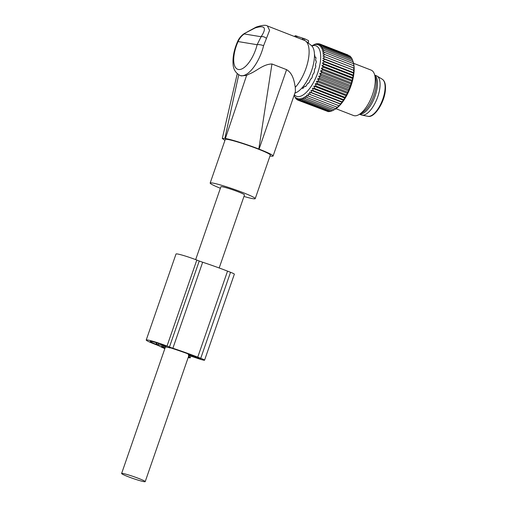 <?xml version="1.0" encoding="UTF-8"?>
<svg xmlns="http://www.w3.org/2000/svg" width="507" height="507" viewBox="0 0 507 507"><rect width="100%" height="100%" fill="white"/><g stroke="black" fill="none" stroke-linecap="round" stroke-linejoin="round"><path stroke-width="0.76" d="M308.364 43.146L308.554 40.636L304.701 38.792L295.213 35.712M246.63 75.34L225.374 138.506C231.008 139.368 247.061 144.432 258.811 149.026L271.955 63.977C262.854 64.199 256.377 71.443 249.311 73.978L246.63 75.34L241.345 75.923L240.02 75.41A28.005 11.743 -68.8 0 0 247.784 73.388A28.005 11.743 -68.8 0 0 263.596 45.687A4.867 1.299 -166.1 0 0 257.131 44.717L261.099 36.738C262.841 36.301 264.629 36.859 266.441 38.418L263.596 45.687M294.884 93.117A25.965 10.888 -68.8 0 0 298.452 91.216A25.965 10.888 -68.8 0 0 312.68 67.165A25.965 10.888 -68.8 0 0 311.216 45.351L305.607 41.004A28.005 11.743 -68.8 0 0 305.062 40.636L267.417 25.958L269.585 30.376L266.441 38.418M269.997 155.972A26.789 2.117 -160.9 0 0 273.096 156.023A26.789 2.117 -160.9 0 0 259.064 149.128L258.811 149.026M271.955 63.977L286.588 69.655C293.268 73.553 294.339 82.235 295.277 87.324L295.41 91.583L273.096 156.023M238.734 74.782L224.861 138.417L222.288 138.462L224.931 140.401M225.374 138.506L224.861 138.417M237.764 41.149A4.867 0.545 24.2 0 0 237.764 41.156A4.867 0.545 24.2 0 0 238.081 41.555C239.431 38.456 241.478 35.915 244.216 33.937L261.099 36.738C266.993 27.815 264.996 24.894 255.122 27.974L244.273 33.576C241.421 35.465 239.253 37.993 237.764 41.156C234.202 49.236 232.637 56.765 233.049 63.743C233.22 69.129 235.54 73.021 240.02 75.41M243.962 196.443A23.842 1.889 -160.9 0 0 255.224 198.643L270.313 155.06A23.842 1.889 -160.9 0 0 246.922 144.964A23.842 1.889 -160.9 0 0 225.26 139.457L210.164 183.04A23.842 1.889 -160.9 0 0 220.374 188.274M267.303 25.92L267.417 25.958C265.769 24.78 261.999 25.166 256.111 27.118L255.122 27.974M255.224 198.643A23.842 1.889 -160.9 0 0 231.832 188.547A23.842 1.889 -160.9 0 0 210.164 183.04M295.277 87.324A28.005 11.743 -68.8 0 0 307.945 61.499A28.005 11.743 -68.8 0 0 305.607 41.004M302.698 38.291L302.178 39.451M219.189 267.981L244.488 194.922A12.479 0.989 -160.9 0 0 237.948 191.709A12.479 0.989 -160.9 0 0 220.9 186.753L195.67 259.622M138.665 478.437A12.479 0.989 -160.9 0 0 121.617 473.481A12.479 0.989 -160.9 0 0 128.151 476.694A12.479 0.989 -160.9 0 0 145.198 481.65A12.479 0.989 -160.9 0 0 138.665 478.437M303.433 87.933L302.242 87.629M374.793 75.283A20.99 8.803 111.2 0 1 377.366 86.177A20.99 8.803 111.2 0 1 359.71 114.17M359.564 114.252L361.32 114.931A20.99 8.803 -68.8 0 0 361.941 115.114A20.99 8.803 -68.8 0 0 379.946 87.172A20.99 8.803 -68.8 0 0 377.075 76.088A20.99 8.803 -68.8 0 0 376.498 75.796L374.743 75.118M311.875 45.96A27.061 11.35 111.2 0 1 320.513 60.51A27.061 11.35 111.2 0 1 309.39 88.839A27.061 11.35 111.2 0 1 294.333 94.695M294.066 95.468L296.278 99.131L296.107 97.661L297.311 99.879L297.14 98.244L298.458 100.361L298.281 98.573L299.7 100.563L299.504 98.637L301.038 100.5L300.809 98.44L302.451 100.158L302.185 97.99L303.921 99.543L303.604 97.281L305.442 98.669L305.068 96.33L306.995 97.54L306.551 95.139L308.567 96.159L308.053 93.719L310.145 94.555L309.543 92.084L311.71 92.73L311.019 90.252L313.244 90.702L312.458 88.243L314.739 88.503L313.852 86.076L316.178 86.139L315.189 83.763L317.547 83.642L316.45 81.342L318.833 81.038L317.629 78.819L320.018 78.344L318.707 76.227L321.102 75.587L319.683 73.591L322.072 72.799L320.538 70.942L322.908 70.004L321.273 68.293L323.612 67.235L321.875 65.676L324.176 64.503L322.338 63.115L324.588 61.848L322.661 60.637L324.854 59.294L322.839 58.267L324.962 56.86L322.87 56.024L324.917 54.572L322.756 53.932L324.721 52.455L322.49 52.006L324.372 50.529L322.091 50.275L323.872 48.811L321.546 48.742L323.225 47.309L320.868 47.436L322.446 46.055L320.063 46.359L321.533 45.047L319.137 45.522L320.5 44.299L318.098 44.939L319.353 43.824L316.964 44.616L318.104 43.615L315.734 44.546L316.774 43.684L314.429 44.743L315.36 44.027L311.634 45.903M348.043 54.984L319.353 43.824M349.405 55.859L320.5 44.299M350.584 56.968L350.191 56.169L321.533 45.047M351.585 58.318L351.104 57.171L322.446 46.055M352.428 59.883L351.89 58.432L323.225 47.309M322.87 56.024L354.101 68.141L353.721 64.123L352.53 59.927L323.872 48.811M354.101 68.141L324.962 56.86M322.839 58.267L354.07 70.384L353.626 67.982M354.07 70.384L324.854 59.294M322.661 60.637L353.892 72.755L353.518 70.41M309.543 92.084L340.774 104.201L335.013 109.29A28.462 11.94 -68.8 0 0 353.968 72.659A28.462 11.94 -68.8 0 0 353.271 62.228A28.462 11.94 -68.8 0 0 353.202 62.012M315.823 57.475L315.113 57.196A0.792 0.33 -68.8 0 1 315.012 57.082A17.783 7.459 -68.8 0 0 314.682 56.366A0.792 0.33 -68.8 0 1 314.708 55.688A0.792 0.33 -68.8 0 0 314.727 54.978A18.708 7.846 -68.8 0 0 314.46 54.648M315.113 57.196A0.792 0.33 -68.8 0 0 315.373 57.107A0.792 0.33 -68.8 0 1 315.627 57.018A0.792 0.33 -68.8 0 1 315.741 57.171A18.708 7.846 -68.8 0 1 315.95 58.02A0.792 0.33 -68.8 0 1 315.791 58.825A0.792 0.33 -68.8 0 0 315.627 59.598A17.783 7.459 -68.8 0 1 315.722 60.637A0.792 0.33 -68.8 0 0 315.855 60.91A0.792 0.33 -68.8 0 0 315.988 60.903A0.792 0.33 -68.8 0 1 316.115 60.903A0.792 0.33 -68.8 0 1 316.248 61.22A18.708 7.846 -68.8 0 1 316.229 62.336A0.792 0.33 -68.8 0 1 315.937 63.166A0.792 0.33 -68.8 0 0 315.652 63.945A17.783 7.459 -68.8 0 1 315.506 65.219A0.792 0.33 -68.8 0 0 315.633 65.695A0.792 0.33 -68.8 0 0 315.652 65.701A0.792 0.33 -68.8 0 1 315.665 65.707L315.69 65.714M308.389 83.224L308.269 83.18A0.792 0.33 -68.8 0 0 308.326 83.218A0.792 0.33 -68.8 0 0 308.712 82.983A18.708 7.846 -68.8 0 0 309.422 81.982A0.792 0.33 -68.8 0 0 309.714 81.152A0.792 0.33 -68.8 0 1 309.967 80.366A17.783 7.459 -68.8 0 0 310.671 79.187A0.792 0.33 -68.8 0 1 311.114 78.807A0.792 0.33 -68.8 0 0 311.583 78.363A18.708 7.846 -68.8 0 0 312.192 77.153A0.792 0.33 -68.8 0 0 312.35 76.342A0.792 0.33 -68.8 0 1 312.483 75.587A17.783 7.459 -68.8 0 0 313.047 74.25A0.792 0.33 -68.8 0 1 313.478 73.673A0.792 0.33 -68.8 0 0 313.928 73.033A18.708 7.846 -68.8 0 0 314.384 71.728A0.792 0.33 -68.8 0 0 314.397 71.018A0.792 0.33 -68.8 0 1 314.391 70.365A17.783 7.459 -68.8 0 0 314.765 68.996A0.792 0.33 -68.8 0 1 315.145 68.28A0.792 0.33 -68.8 0 0 315.531 67.513A18.708 7.846 -68.8 0 0 315.779 66.24A0.792 0.33 -68.8 0 0 315.665 65.707M308.269 83.18A0.792 0.33 -68.8 0 0 308.218 83.148A0.792 0.33 -68.8 0 0 307.863 83.338A17.783 7.459 -68.8 0 1 307.09 84.238A0.792 0.33 -68.8 0 0 306.735 84.973A0.792 0.33 -68.8 0 1 306.348 85.746A18.708 7.846 -68.8 0 1 305.607 86.437A0.792 0.33 -68.8 0 1 305.353 86.526A0.792 0.33 -68.8 0 1 305.239 86.374A0.792 0.33 -68.8 0 0 305.125 86.222A0.792 0.33 -68.8 0 0 304.897 86.285A17.783 7.459 -68.8 0 1 304.137 86.817A0.792 0.33 -68.8 0 0 303.718 87.432A0.792 0.33 -68.8 0 1 303.262 88.072A18.708 7.846 -68.8 0 1 302.571 88.383A0.792 0.33 -68.8 0 1 302.438 88.389A0.792 0.33 -68.8 0 1 302.305 88.066A0.792 0.33 -68.8 0 0 302.172 87.743A0.792 0.33 -68.8 0 0 302.14 87.736M353.582 65.695L324.917 54.572M353.385 63.578L324.721 52.455M353.03 61.651L324.372 50.529M318.966 43.951L318.104 43.615M317.35 43.906L316.774 43.684M315.709 44.16L315.36 44.027M322.338 63.115L353.569 75.232L353.252 72.97L324.588 61.848M353.569 75.232L352.834 75.625L324.176 64.503M321.875 65.676L353.1 77.793L352.834 75.625M353.1 77.793L352.276 78.351L323.612 67.235M321.273 68.293L352.498 80.404L352.276 78.351M352.498 80.404L351.573 81.126L322.908 70.004M320.538 70.942L351.769 83.053L351.573 81.126M351.769 83.053L350.73 83.921L322.072 72.799M319.683 73.591L350.907 85.708L350.73 83.921M350.907 85.708L349.767 86.71L321.102 75.587M318.707 76.227L349.938 88.345L349.767 86.71M349.938 88.345L348.683 89.46L320.018 78.344M317.629 78.819L348.854 90.93L348.683 89.46M348.854 90.93L347.498 92.154L318.833 81.038M316.45 81.342L347.682 93.453L347.498 92.154M347.682 93.453L346.211 94.765L317.547 83.642M315.189 83.763L346.414 95.88L346.211 94.765M346.414 95.88L344.842 97.262L316.178 86.139M313.852 86.076L345.083 98.187L344.842 97.262M345.083 98.187L343.404 99.619L314.739 88.503M312.458 88.243L343.689 100.361L343.404 99.619M343.689 100.361L341.908 101.825L313.244 90.702M311.019 90.252L342.244 102.37L341.908 101.825M342.244 102.37L340.368 103.846L311.71 92.73M340.774 104.201L340.368 103.846M334.835 109.398L332.586 110.665L303.921 99.543M332.434 110.608L331.109 111.274L302.451 100.158M330.767 111.141L329.702 111.616L301.038 100.5M329.119 111.394L328.365 111.686L299.7 100.563M327.509 111.35L298.458 100.361M353.892 72.755L353.252 72.97M295.892 98.333L295.366 98.124M297.07 99.442L296.278 99.131M298.427 100.316L297.311 99.879M334.107 109.791L305.442 98.669M335.659 108.656L306.995 97.54M337.231 107.281L308.567 96.159M338.809 105.671L310.145 94.555M335.957 108.701L353.487 115.501A24.349 10.216 -68.8 0 0 358.886 114.639A24.349 10.216 -68.8 0 0 375.104 83.3A24.349 10.216 -68.8 0 0 374.508 74.377A24.349 10.216 -68.8 0 0 371.099 70.099L353.569 63.299M358.886 114.639L362.087 112.795A21.104 8.853 -68.8 0 0 376.143 85.632A21.104 8.853 -68.8 0 0 375.624 77.901L374.508 74.377M164.845 348.645A44.185 3.498 19.1 0 1 159.128 345.964A6.09 0.482 19.1 0 0 156.631 344.893L154.198 343.949A15.216 1.204 19.1 0 1 146.225 340.032A15.216 1.204 19.1 0 1 167.012 346.072L196.805 260.053A15.216 1.204 19.1 0 0 176.011 254.013L146.225 340.032M188.477 355.299L198.098 358.55A7.307 0.577 19.1 0 0 204.568 360.185A7.307 0.577 19.1 0 0 200.74 358.303L197.749 357.143A44.185 3.498 19.1 0 0 172.881 348.246A6.09 0.482 19.1 0 1 169.452 347.016L167.012 346.072M172.881 348.246L202.667 262.227A6.09 0.482 19.1 0 1 199.238 261.004L196.805 260.053M202.667 262.227A44.185 3.498 19.1 0 1 227.535 271.125L230.533 272.284A7.307 0.577 19.1 0 1 234.354 274.167L204.568 360.185M188.446 356.757L189.067 357.055A7.307 0.577 19.1 0 1 190.214 357.803A7.307 0.577 19.1 0 1 188.186 357.517M166.252 346.294L155.991 344.247A10.958 0.868 19.1 0 1 150.249 341.426A10.958 0.868 19.1 0 1 165.219 345.774L166.283 346.211M165.016 348.151A39.926 3.156 19.1 0 1 161.46 346.382L169.427 347.618M188.509 354.038L188.23 354.856L197.844 358.107L198.009 357.638M169.351 347.834L170.815 347.935A39.926 3.156 19.1 0 1 195.956 356.846L200.544 358.791L197.844 358.107M286.588 69.655L259.064 149.128M244.076 67.596A23.132 9.703 -68.8 0 0 257.131 44.717L238.081 41.555A23.132 9.703 -68.8 0 0 234.152 64.199A23.132 9.703 -68.8 0 0 244.076 67.596M308.554 40.636L308.11 42.949M304.701 38.792L304.39 40.427M303.706 38.456L302.977 39.812M297.032 36.092L296.703 37.322M296.259 35.851L295.682 36.922M295.232 35.68L294.757 36.567M361.941 115.114L367.854 116.293A19.944 8.366 -68.8 0 0 384.965 89.745A19.944 8.366 -68.8 0 0 382.24 79.206L377.075 76.088M315.766 57.266L315.373 57.107M302.837 88.275L302.305 88.066M169.452 347.016L199.238 261.004M197.749 357.143L227.535 271.125M200.74 358.303L230.533 272.284M189.067 357.055L189.548 355.661M155.991 344.247L156.505 342.757M156.505 344.443L157.037 342.922M158.051 344.931L158.577 343.41M237.251 73.705L222.294 138.449M256.111 27.118L244.266 33.576M295.175 35.68L294.694 36.542M165.428 346.953L121.617 473.481M188.902 355.439L145.198 481.65M382.24 79.206C384.826 80.886 385.871 84.574 385.383 90.271C384.42 102.775 374.134 118.391 367.854 116.293M353.271 62.228L352.992 61.347M316.229 61.055L315.855 60.91M305.626 86.418L305.125 86.222M303.154 88.129L302.172 87.743M190.214 357.803L190.809 356.085"/></g></svg>
